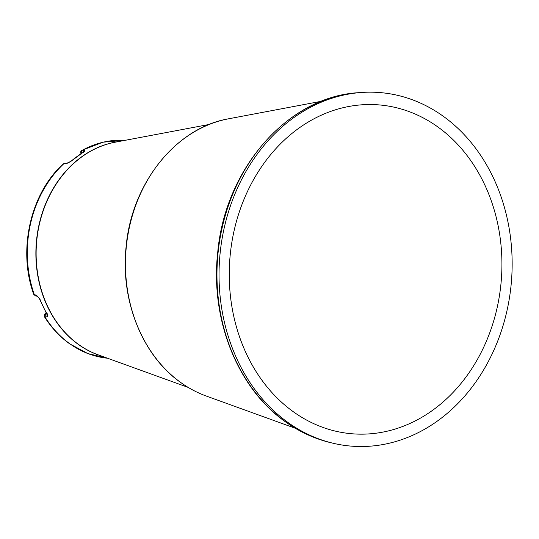 <?xml version="1.0" encoding="UTF-8"?>
<svg xmlns="http://www.w3.org/2000/svg" width="539" height="539" viewBox="0 0 539 539"><rect width="100%" height="100%" fill="white"/><g stroke="black" fill="none" stroke-linecap="round" stroke-linejoin="round"><path stroke-width="0.81" d="M288.52 422.866A177.365 146.345 94.6 0 0 332.839 443.186A177.365 146.345 94.6 0 0 501.176 331.532A177.365 146.345 94.6 0 0 442.654 115.831A177.365 146.345 94.6 0 0 361.063 92.506A177.365 146.345 94.6 0 0 224.002 228.873A177.365 146.345 94.6 0 0 288.52 422.866M437.277 126.537A164.988 136.138 94.6 0 0 348.639 106.52A164.988 136.138 94.6 0 0 232.376 239.262A164.988 136.138 94.6 0 0 293.896 412.153A164.988 136.138 94.6 0 0 322.814 427.366A164.988 136.138 94.6 0 0 489.149 334.362A164.988 136.138 94.6 0 0 437.277 126.537M44.488 316.804C51.4 327.779 59.795 336.794 69.686 343.842L87.857 353.584L107.51 358.219A109.302 90.188 94.6 0 1 70.131 343.997A109.302 90.188 94.6 0 1 45.02 317.026L45.451 313.988L47.243 313.907L46.812 316.939L44.481 316.797C43.962 315.328 44.265 314.244 45.391 313.563L46.287 313.105M46.812 316.939C47.904 316.716 47.944 315.652 46.927 313.752L46.549 313.57L46.987 314.661L47.493 313.833M39.536 298.923A2.062 0.593 -21.5 0 0 39.536 298.936A2.062 0.593 -21.5 0 0 39.913 299.111L36.376 295.156L37.521 296.315L35.52 295.891M36.376 295.156L34.334 294.718L35.48 295.877L33.755 294.402C17.551 250.332 30.339 193.582 63.272 163.863L64.923 163.223M83.518 152.22L82.871 152.483A2.062 1.004 58.8 0 1 83.208 152.416A109.302 90.188 94.6 0 0 71.013 161.269L66.048 163.627L63.898 163.667A109.302 90.188 94.6 0 0 34.334 294.718L33.755 294.402M81.84 150.341L102.996 142.188L125.048 140.342A109.302 90.188 94.6 0 0 82.332 150.246L81.847 150.341C80.735 150.893 80.452 152.059 80.985 153.844M83.208 152.416C84.994 151.277 85.283 150.597 84.071 150.388L83.04 152.382M66.048 163.627L67.052 163.189L64.882 163.223L63.279 163.856M71.013 161.269L82.865 152.49M117.246 141.811A109.302 90.188 94.6 0 0 38.202 228.792A109.302 90.188 94.6 0 0 78.714 344.69A109.302 90.188 94.6 0 0 100.045 355.518M209.361 124.421L115.231 142.195A109.343 90.215 94.6 0 0 38.188 230.16A109.343 90.215 94.6 0 0 78.957 344.738A109.343 90.215 94.6 0 0 98.118 354.824L188.192 387.42M206.316 396.057C197.476 392.857 189.101 388.451 181.192 382.845C142.512 356.111 120.136 300.506 126.139 246.444C131.678 183.213 176.138 127.642 228.63 118.789A142.579 117.643 94.6 0 0 128.161 233.502A142.579 117.643 94.6 0 0 181.326 382.912A142.579 117.643 94.6 0 0 206.316 396.057L295.325 428.276M330.535 442.64C314.682 438.813 299.839 432.009 286.014 422.226C237.739 388.862 209.981 319.378 217.756 252.036C225.255 168.087 288.432 96.299 358.704 92.681A176.994 146.042 94.6 0 0 221.927 228.765A176.994 146.042 94.6 0 0 286.317 422.354A176.994 146.042 94.6 0 0 330.535 442.64L332.839 443.186M45.451 313.988L45.66 313.469M39.913 299.111A109.302 90.188 94.6 0 0 46.927 313.752M81.706 153.204L81.362 154.026M81.517 153.191A2.062 1.705 -85.4 0 1 82.332 150.246L84.071 150.388M228.63 118.789L321.648 101.224M358.704 92.681L361.063 92.506M45.391 313.563L46.253 313.051M46.549 313.57L39.536 298.936L37.521 296.315M67.031 163.189C67.456 163.357 68.655 162.751 70.629 161.37"/></g></svg>
